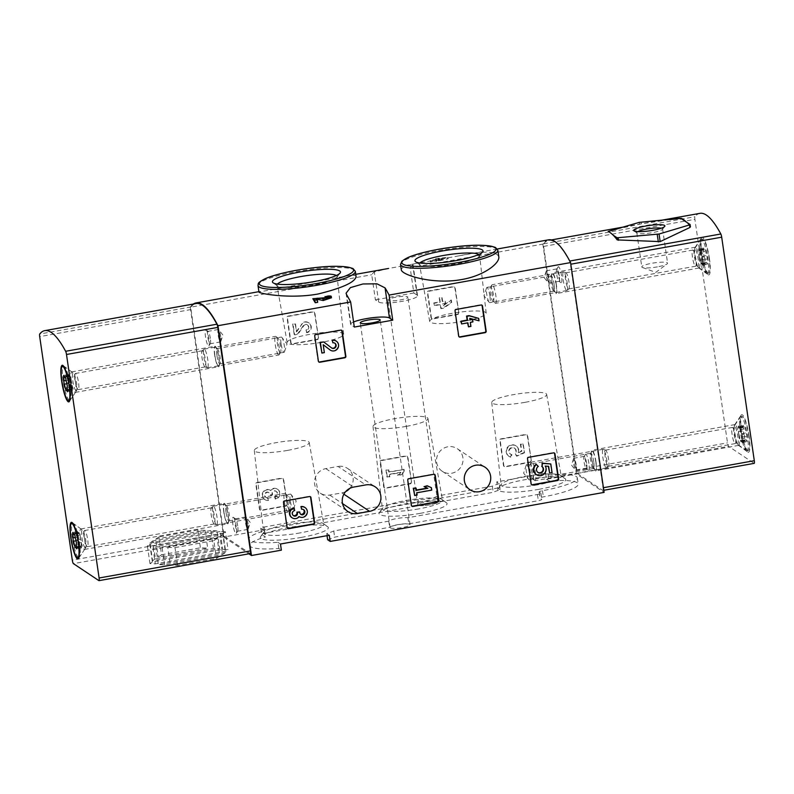 <?xml version="1.0" encoding="UTF-8"?>
<svg xmlns="http://www.w3.org/2000/svg" width="794" height="794" viewBox="0 0 794 794"><rect width="100%" height="100%" fill="white"/><g stroke="black" fill="none" stroke-linecap="round" stroke-linejoin="round"><path stroke-width="0.6" stroke-dasharray="3.97 2.98" d="M324.319 297.78L324.567 299.467L317.044 297.949M324.567 299.467L328.954 298.018L325.371 297.135M331.455 297.79L327.922 296.003M317.699 302.316A189.131 34.688 -100.1 0 0 315.675 298.931L316.488 299.09M356.089 276.61C355.781 275.081 352.754 274.843 347.028 275.895L258.953 291.993M548.565 239.818A189.131 34.688 -100.1 0 0 542.848 244.115L576.375 473.919L604.095 492.389M410.17 267.876A189.131 34.688 79.9 0 1 412.721 265.047L404.791 265.543L388.534 268.451L374.282 271.925A189.131 34.688 -100.1 0 0 371.731 274.754L375.393 299.854L378.678 302.048A19.86 3.384 -8.3 0 0 400.216 301.67A19.86 3.384 -8.3 0 0 417.545 295.735A19.86 3.384 -8.3 0 0 417.108 295.16L413.833 292.976L410.17 267.876L542.848 244.115M193.299 304.042A189.131 34.688 -100.1 0 0 190.242 307.238L371.731 274.754M498.781 256.73C496.22 251.013 483.02 250.706 459.17 255.817L422.616 262.367C408.503 264.471 401.397 266.923 401.298 269.732M439.489 260.095L442.099 259.628A189.131 34.688 -100.1 0 0 441.672 259.956L439.062 260.432A189.131 34.688 -100.1 0 0 438.794 260.66L448.183 258.546A189.131 34.688 -100.1 0 0 447.756 258.874L435.946 261.484A189.131 34.688 79.9 0 1 436.631 260.859L430.378 261.98A189.131 34.688 79.9 0 1 430.795 261.653L437.057 260.531A189.131 34.688 79.9 0 1 437.603 260.164L440.045 259.727A189.131 34.688 -100.1 0 0 439.489 260.095L439.37 259.291L441.98 258.824L442.099 259.628M458.466 312.737A1.26 1.221 123.7 0 1 457.423 314.186L432.412 318.662A1.26 1.221 123.7 0 1 431.013 317.65L427.331 292.45A1.26 1.221 123.7 0 1 428.373 291.001L453.384 286.525A1.26 1.221 123.7 0 1 454.783 287.537L458.863 313.005A1.26 1.221 -56.3 0 1 457.82 314.454L432.809 318.93A1.26 1.221 -56.3 0 1 431.41 317.918L427.728 292.718A1.26 1.221 -56.3 0 1 428.77 291.269L453.781 286.783A1.26 1.221 -56.3 0 1 455.18 287.795L458.863 313.005M318.156 337.857A1.26 1.221 123.7 0 1 317.114 339.306L292.103 343.782A1.26 1.221 123.7 0 1 290.703 342.77L287.021 317.57A1.26 1.221 123.7 0 1 288.063 316.121L313.074 311.645A1.26 1.221 123.7 0 1 314.474 312.657L318.543 338.125A1.26 1.221 -56.3 0 1 317.511 339.564L292.49 344.05A1.26 1.221 -56.3 0 1 291.09 343.038L287.418 317.828A1.26 1.221 -56.3 0 1 288.46 316.379L313.471 311.903A1.26 1.221 -56.3 0 1 314.871 312.915L318.543 338.125M411.173 482.047A1.26 1.221 123.7 0 1 410.141 483.496L385.12 487.973A1.26 1.221 123.7 0 1 383.72 486.96L380.048 461.761A1.26 1.221 123.7 0 1 381.09 460.312L406.101 455.835A1.26 1.221 123.7 0 1 407.501 456.848L411.57 482.315A1.26 1.221 -56.3 0 1 410.528 483.764L385.517 488.241A1.26 1.221 -56.3 0 1 384.117 487.228L380.445 462.029A1.26 1.221 -56.3 0 1 381.477 460.58L406.498 456.103A1.26 1.221 -56.3 0 1 407.898 457.106L411.57 482.315M286.912 504.299A1.26 1.221 123.7 0 1 285.87 505.748L260.859 510.224A1.26 1.221 123.7 0 1 259.459 509.212L255.777 484.012A1.26 1.221 123.7 0 1 256.819 482.563L281.83 478.077A1.26 1.221 123.7 0 1 283.23 479.09L287.299 504.557A1.26 1.221 -56.3 0 1 286.267 506.006L261.246 510.482A1.26 1.221 -56.3 0 1 259.846 509.47L256.174 484.271A1.26 1.221 -56.3 0 1 257.216 482.821L282.227 478.345A1.26 1.221 -56.3 0 1 283.627 479.358L287.299 504.557M530.928 460.609A1.26 1.221 123.7 0 1 529.886 462.058L504.875 466.535A1.26 1.221 123.7 0 1 503.475 465.522L499.803 440.323A1.26 1.221 123.7 0 1 500.845 438.874L525.856 434.397A1.26 1.221 123.7 0 1 527.256 435.41L531.325 460.877A1.26 1.221 -56.3 0 1 530.283 462.326L505.272 466.803A1.26 1.221 -56.3 0 1 503.872 465.79L500.19 440.591A1.26 1.221 -56.3 0 1 501.232 439.142L526.243 434.665A1.26 1.221 -56.3 0 1 527.643 435.668L531.325 460.877M345.648 491.605A13.558 13.121 123.7 0 1 341.896 492.876L329.689 495.059A13.558 13.121 123.7 0 1 314.851 479.199A13.558 13.121 123.7 0 1 325.838 468.629L338.036 466.445L365.756 484.916M349.797 488.36A13.558 13.121 123.7 0 0 338.036 466.445M462.892 457.652A13.558 13.121 123.7 0 0 438.854 452.729A13.558 13.121 123.7 0 0 456.788 471.179A13.558 13.121 123.7 0 0 462.892 457.652M190.242 307.238L223.769 537.042L497.679 488.012L496.786 481.869L499.337 483.566L500.23 489.709A46.022 7.841 -8.3 0 0 493.213 492.31L438.199 502.155A10.719 1.826 -8.3 0 1 429.991 504.795A10.719 1.826 -8.3 0 1 419.034 505.589L265.117 533.141A4.417 0.754 -8.3 0 0 261.673 534.392A4.417 0.754 -8.3 0 0 261.772 534.521L265.434 536.962A46.022 7.841 -8.3 0 0 249.663 545.389A46.022 7.841 -8.3 0 0 278.823 548.465L281.374 550.163M413.833 292.976L375.393 299.854M329.282 535.275L326.731 533.578A46.022 7.841 -8.3 0 0 333.758 530.978L388.772 521.132A10.719 1.826 -8.3 0 1 396.97 518.502A10.719 1.826 -8.3 0 1 407.937 517.698L537.449 494.513A4.417 0.754 -8.3 0 0 540.893 493.273A4.417 0.754 -8.3 0 0 540.793 493.143L539.215 492.091A4.417 0.754 -8.3 0 1 539.116 491.962A4.417 0.754 -8.3 0 1 542.461 490.732A46.022 7.841 -8.3 0 0 577.298 477.899A46.022 7.841 -8.3 0 0 548.138 474.832L545.587 473.125L546.48 479.278L576.375 473.919M545.587 473.125L496.786 481.869M223.769 537.042L248.929 553.815M497.679 488.012L500.23 489.709M418.001 505.053A10.084 1.717 -8.3 0 0 428.939 504.865A10.084 1.717 -8.3 0 0 437.742 501.848A10.084 1.717 -8.3 0 0 425.653 501.907A10.084 1.717 -8.3 0 0 417.773 504.756A10.084 1.717 -8.3 0 0 418.001 505.053M327.624 539.721A46.022 7.841 -8.3 0 0 334.651 537.131L389.665 527.276A10.719 1.826 -8.3 0 1 397.873 524.645A10.719 1.826 -8.3 0 1 408.831 523.851L538.342 500.667A4.417 0.754 -8.3 0 0 541.786 499.416A4.417 0.754 -8.3 0 0 541.697 499.287L540.109 498.235A4.417 0.754 -8.3 0 1 540.019 498.106A4.417 0.754 -8.3 0 1 543.354 496.875A46.022 7.841 -8.3 0 0 578.201 484.042A46.022 7.841 -8.3 0 0 549.041 480.975L546.48 479.278M390.34 527.881A10.084 1.717 -8.3 0 0 401.288 527.692A10.084 1.717 -8.3 0 0 410.081 524.675A10.084 1.717 -8.3 0 0 398.002 524.735A10.084 1.717 -8.3 0 0 390.122 527.593A10.084 1.717 -8.3 0 0 390.34 527.881M214.846 355.176A9.459 1.737 79.9 0 1 215.502 347.286A9.459 1.737 79.9 0 1 218.529 356.188A9.459 1.737 79.9 0 1 218.777 365.577A9.459 1.737 79.9 0 1 214.846 355.176M223.997 512.229A9.459 1.737 79.9 0 1 224.652 504.339A9.459 1.737 79.9 0 1 227.68 513.232A9.459 1.737 79.9 0 1 227.928 522.631A9.459 1.737 79.9 0 1 223.997 512.229M236.284 526.521A8.198 1.499 -100.1 0 0 233.436 517.4A8.198 1.499 -100.1 0 0 233.099 525.648A8.198 1.499 -100.1 0 0 236.275 533.26A8.198 1.499 -100.1 0 0 236.284 526.521M208.931 339.028A8.198 1.499 -100.1 0 0 206.083 329.917A8.198 1.499 -100.1 0 0 205.745 338.155A8.198 1.499 -100.1 0 0 208.921 345.767A8.198 1.499 -100.1 0 0 208.931 339.028M556.157 284.53A9.459 1.737 -100.1 0 0 552.237 274.128A9.459 1.737 -100.1 0 0 552.485 283.518A9.459 1.737 -100.1 0 0 555.512 292.42A9.459 1.737 -100.1 0 0 556.157 284.53M595.788 461.88A9.459 1.737 -100.1 0 0 591.867 451.488A9.459 1.737 -100.1 0 0 592.116 460.877A9.459 1.737 -100.1 0 0 595.143 469.77A9.459 1.737 -100.1 0 0 595.788 461.88M561.547 275.905A8.198 1.499 -100.1 0 0 558.142 266.893A8.198 1.499 -100.1 0 0 558.361 275.032A8.198 1.499 -100.1 0 0 560.981 282.743A8.198 1.499 -100.1 0 0 561.547 275.905M588.89 463.398A8.198 1.499 -100.1 0 0 585.496 454.376A8.198 1.499 -100.1 0 0 585.704 462.525A8.198 1.499 -100.1 0 0 588.334 470.237A8.198 1.499 -100.1 0 0 588.89 463.398M336.348 275.508A30.38 5.181 171.7 0 1 337.083 276.451A30.38 5.181 171.7 0 1 336.755 277.384A30.38 5.181 171.7 0 1 313.342 285.036A30.38 5.181 171.7 0 1 277.533 286.019A30.38 5.181 171.7 0 1 276.947 285.225A30.38 5.181 171.7 0 1 277.384 284.103M321.362 342.343A28.544 4.863 171.7 0 1 287.17 342.532A28.544 4.863 171.7 0 1 314.712 333.569A28.544 4.863 171.7 0 1 343.653 334.284A28.544 4.863 171.7 0 1 321.362 342.343M478.861 254.437A30.38 5.181 171.7 0 1 479.596 255.38A30.38 5.181 171.7 0 1 479.268 256.313A30.38 5.181 171.7 0 1 455.855 263.965A30.38 5.181 171.7 0 1 420.046 264.948A30.38 5.181 171.7 0 1 419.47 264.154A30.38 5.181 171.7 0 1 419.897 263.032M463.875 321.272A28.544 4.863 171.7 0 1 429.693 321.461A28.544 4.863 171.7 0 1 457.225 312.499A28.544 4.863 171.7 0 1 486.176 313.213A28.544 4.863 171.7 0 1 463.875 321.272M395.799 297.204A10.084 1.717 -8.3 0 0 387.919 300.063A10.084 1.717 -8.3 0 0 398.141 300.311A10.084 1.717 -8.3 0 0 407.878 297.145A10.084 1.717 -8.3 0 0 395.799 297.204M353.568 321.987A19.86 3.384 -8.3 0 0 350.591 324.299A19.86 3.384 -8.3 0 0 351.027 324.875L354.313 327.059M548.138 474.832L549.041 480.975M326.731 533.578L327.039 535.682M499.337 483.566A46.022 7.841 -8.3 0 0 492.31 486.166L437.296 496.012A10.719 1.826 -8.3 0 1 429.097 498.642A10.719 1.826 -8.3 0 1 418.13 499.446L264.223 526.998A4.417 0.754 -8.3 0 0 260.769 528.248A4.417 0.754 -8.3 0 0 260.869 528.367L264.541 530.819A46.022 7.841 -8.3 0 0 248.77 539.245A46.022 7.841 -8.3 0 0 277.93 542.312L278.823 548.465M277.93 542.312L280.481 544.019M538.928 489.312A34.39 5.866 171.7 0 1 498.096 488.429A34.39 5.866 171.7 0 1 530.918 478.742A34.39 5.866 171.7 0 1 565.13 478.653A34.39 5.866 171.7 0 1 538.928 489.312M301.472 537.379A34.39 5.866 171.7 0 1 260.65 536.486A34.39 5.866 171.7 0 1 293.462 526.799A34.39 5.866 171.7 0 1 327.674 526.71A34.39 5.866 171.7 0 1 301.472 537.379M420.195 513.351A34.39 5.866 171.7 0 1 379.373 512.458A34.39 5.866 171.7 0 1 412.185 502.771A34.39 5.866 171.7 0 1 446.407 502.681A34.39 5.866 171.7 0 1 420.195 513.351M407.937 517.698L408.831 523.851M388.772 521.132L389.665 527.276M333.758 530.978L334.651 537.131M264.541 530.819L265.434 536.962M418.13 499.446L419.034 505.589M437.296 496.012L438.199 502.155M492.31 486.166L493.213 492.31M406.26 426.368A27.75 4.734 171.7 0 1 373.011 426.497A27.75 4.734 171.7 0 1 399.799 417.833A27.75 4.734 171.7 0 1 427.936 418.478A27.75 4.734 171.7 0 1 406.26 426.368M418.795 508.885A30.38 5.181 171.7 0 1 382.39 509.023A30.38 5.181 171.7 0 1 382.718 508.1A30.38 5.181 171.7 0 1 411.719 499.545A30.38 5.181 171.7 0 1 441.95 499.466A30.38 5.181 171.7 0 1 442.526 500.25A30.38 5.181 171.7 0 1 418.795 508.885M287.537 450.397A27.75 4.734 171.7 0 1 254.288 450.526A27.75 4.734 171.7 0 1 281.066 441.861A27.75 4.734 171.7 0 1 309.213 442.506A27.75 4.734 171.7 0 1 287.537 450.397M300.072 532.913A30.38 5.181 171.7 0 1 263.668 533.052A30.38 5.181 171.7 0 1 263.995 532.129A30.38 5.181 171.7 0 1 292.986 523.574A30.38 5.181 171.7 0 1 323.227 523.494A30.38 5.181 171.7 0 1 323.803 524.288A30.38 5.181 171.7 0 1 300.072 532.913M524.993 402.34A27.75 4.734 171.7 0 1 491.734 402.459A27.75 4.734 171.7 0 1 518.522 393.804A27.75 4.734 171.7 0 1 546.669 394.449A27.75 4.734 171.7 0 1 524.993 402.34M537.518 484.856A30.38 5.181 171.7 0 1 501.123 484.995A30.38 5.181 171.7 0 1 501.451 484.072A30.38 5.181 171.7 0 1 530.442 475.517A30.38 5.181 171.7 0 1 560.673 475.427A30.38 5.181 171.7 0 1 561.249 476.221A30.38 5.181 171.7 0 1 537.518 484.856M220.742 336.587A6.302 1.161 -100.1 0 0 218.747 329.768A6.302 1.161 -100.1 0 0 218.32 329.5A6.302 1.161 -100.1 0 0 218.29 335.912A6.302 1.161 -100.1 0 0 220.534 341.916A6.302 1.161 -100.1 0 0 220.841 341.519A6.302 1.161 -100.1 0 0 220.742 336.587M210.37 338.442A6.302 1.161 -100.1 0 0 208.177 331.426A6.302 1.161 -100.1 0 0 207.949 331.356A6.302 1.161 -100.1 0 0 207.919 337.768A6.302 1.161 -100.1 0 0 210.162 343.772A6.302 1.161 -100.1 0 0 210.36 343.623A6.302 1.161 -100.1 0 0 210.37 338.442M248.095 524.07A6.302 1.161 -100.1 0 0 246.09 517.261A6.302 1.161 -100.1 0 0 245.664 516.993A6.302 1.161 -100.1 0 0 245.644 523.395A6.302 1.161 -100.1 0 0 247.887 529.399A6.302 1.161 -100.1 0 0 248.194 529.003A6.302 1.161 -100.1 0 0 248.095 524.07M237.724 525.926A6.302 1.161 -100.1 0 0 235.53 518.919A6.302 1.161 -100.1 0 0 235.292 518.849A6.302 1.161 -100.1 0 0 235.272 525.261A6.302 1.161 -100.1 0 0 237.515 531.255A6.302 1.161 -100.1 0 0 237.714 531.107A6.302 1.161 -100.1 0 0 237.724 525.926M586.667 463.458A6.302 1.161 -100.1 0 0 584.245 456.381A6.302 1.161 -100.1 0 0 584.056 456.53A6.302 1.161 -100.1 0 0 584.215 462.793A6.302 1.161 -100.1 0 0 586.24 468.718A6.302 1.161 -100.1 0 0 586.468 468.788A6.302 1.161 -100.1 0 0 586.667 463.458M576.295 465.314A6.302 1.161 -100.1 0 0 573.873 458.237A6.302 1.161 -100.1 0 0 573.566 458.634A6.302 1.161 -100.1 0 0 573.675 463.567A6.302 1.161 -100.1 0 0 575.67 470.376A6.302 1.161 -100.1 0 0 576.097 470.644A6.302 1.161 -100.1 0 0 576.295 465.314M559.323 275.975A6.302 1.161 -100.1 0 0 556.892 268.888A6.302 1.161 -100.1 0 0 556.703 269.037A6.302 1.161 -100.1 0 0 556.872 275.3A6.302 1.161 -100.1 0 0 558.887 281.235A6.302 1.161 -100.1 0 0 559.115 281.304A6.302 1.161 -100.1 0 0 559.323 275.975M548.952 277.831A6.302 1.161 -100.1 0 0 546.52 270.744A6.302 1.161 -100.1 0 0 546.212 271.151A6.302 1.161 -100.1 0 0 546.322 276.074A6.302 1.161 -100.1 0 0 548.317 282.892A6.302 1.161 -100.1 0 0 548.743 283.16A6.302 1.161 -100.1 0 0 548.952 277.831M593.783 461.939A7.751 1.419 -100.1 0 0 590.805 453.235A7.751 1.419 -100.1 0 0 590.567 453.414A7.751 1.419 -100.1 0 0 590.766 461.116A7.751 1.419 -100.1 0 0 593.247 468.41A7.751 1.419 -100.1 0 0 593.535 468.5A7.751 1.419 -100.1 0 0 593.783 461.939M529.548 473.442A7.751 1.419 -100.1 0 0 526.571 464.738A7.751 1.419 -100.1 0 0 526.194 465.224A7.751 1.419 -100.1 0 0 526.323 471.289A7.751 1.419 -100.1 0 0 528.774 479.665A7.751 1.419 -100.1 0 0 529.3 479.993A7.751 1.419 -100.1 0 0 529.548 473.442M226.002 512.17A7.751 1.419 79.9 0 1 226.26 505.619A7.751 1.419 79.9 0 1 226.538 505.699A7.751 1.419 79.9 0 1 229.019 512.993A7.751 1.419 79.9 0 1 229.228 520.695A7.751 1.419 79.9 0 1 228.99 520.874A7.751 1.419 79.9 0 1 226.002 512.17M290.247 500.667A7.751 1.419 79.9 0 1 290.495 494.116A7.751 1.419 79.9 0 1 291.021 494.444A7.751 1.419 79.9 0 1 293.472 502.82A7.751 1.419 79.9 0 1 293.601 508.885A7.751 1.419 79.9 0 1 293.224 509.381A7.751 1.419 79.9 0 1 290.247 500.667M554.152 284.589A7.751 1.419 -100.1 0 0 551.175 275.885A7.751 1.419 -100.1 0 0 550.937 276.064A7.751 1.419 -100.1 0 0 551.135 283.766A7.751 1.419 -100.1 0 0 553.616 291.051A7.751 1.419 -100.1 0 0 553.904 291.14A7.751 1.419 -100.1 0 0 554.152 284.589M489.918 296.083A7.751 1.419 -100.1 0 0 486.94 287.378A7.751 1.419 -100.1 0 0 486.563 287.875A7.751 1.419 -100.1 0 0 486.692 293.939A7.751 1.419 -100.1 0 0 489.144 302.316A7.751 1.419 -100.1 0 0 489.67 302.643A7.751 1.419 -100.1 0 0 489.918 296.083M216.851 355.117A7.751 1.419 79.9 0 1 217.099 348.566A7.751 1.419 79.9 0 1 217.387 348.655A7.751 1.419 79.9 0 1 219.869 355.95A7.751 1.419 79.9 0 1 220.067 363.642A7.751 1.419 79.9 0 1 219.829 363.831A7.751 1.419 79.9 0 1 216.851 355.117M281.086 343.623A7.751 1.419 79.9 0 1 281.334 337.073A7.751 1.419 79.9 0 1 281.86 337.4A7.751 1.419 79.9 0 1 284.321 345.777A7.751 1.419 79.9 0 1 284.451 351.841A7.751 1.419 79.9 0 1 284.073 352.328A7.751 1.419 79.9 0 1 281.086 343.623M441.98 258.824L438.516 258.715L447.538 257.385L437.99 258.368L438.377 261.047M437.99 258.368L435.559 258.804L435.946 261.484M435.559 258.804L436.631 260.859M436.412 259.37L430.159 260.492L430.378 261.98M430.159 260.492L430.795 261.653M430.676 260.839L436.938 259.727L437.057 260.531M441.454 258.467L441.672 259.956M438.854 258.933L439.062 260.432M440.045 259.727L439.37 259.291M436.938 259.727L437.603 260.164M448.064 257.732L448.183 258.546M447.538 257.385L447.756 258.874M438.516 258.715L438.794 260.66M518.641 452.669L521.4 451.012L520.398 444.174L523.226 444.005L524.506 452.759L516.765 456.193L515.495 453.344A3.593 3.484 -56.3 0 0 514.691 448.292A3.593 3.484 -56.3 0 0 509.798 449.354A3.593 3.484 -56.3 0 0 511.951 454.783L510.75 457.245A6.292 6.084 -56.3 0 1 507.624 447.905A6.292 6.084 -56.3 0 1 518.641 452.669L521.787 451.28L520.795 444.432L523.226 444.005M522.839 443.737L524.506 452.759M518.254 452.411A6.292 6.084 123.7 0 0 507.237 447.637A6.292 6.084 123.7 0 0 510.353 456.987L510.75 457.245M524.109 452.501L516.378 455.935L515.098 453.086A3.593 3.484 123.7 0 0 514.294 448.024A3.593 3.484 123.7 0 0 509.401 449.086A3.593 3.484 123.7 0 0 511.564 454.515L511.951 454.783M511.564 454.515L510.353 456.987M275.528 499.128L275.131 498.87A5.389 5.221 123.7 0 0 277.354 489.124A5.389 5.221 123.7 0 0 270.317 490.315A5.389 5.221 123.7 0 0 263.042 492.002A5.389 5.221 123.7 0 0 268.173 500.111L268.571 500.379A5.389 5.221 -56.3 0 1 263.429 492.27A5.389 5.221 -56.3 0 1 270.714 490.583A5.389 5.221 -56.3 0 1 279.895 494.93A5.389 5.221 -56.3 0 1 275.528 499.128L275.171 496.677A2.878 2.779 -56.3 0 0 275.796 491.198A2.511 2.432 -56.3 0 0 272.451 493.977L272.57 494.801L270.139 495.238L270.02 494.414A2.511 2.432 -56.3 0 0 266.059 492.945A2.878 2.779 -56.3 0 0 268.213 497.917L268.571 500.379M275.131 498.87L274.774 496.419A2.878 2.779 123.7 0 0 275.399 490.93A2.511 2.432 123.7 0 0 272.064 493.709L272.183 494.543L269.742 494.98L269.623 494.146A2.511 2.432 123.7 0 0 265.662 492.677A2.878 2.779 123.7 0 0 267.816 497.659L268.213 497.917M267.816 497.659L268.173 500.111M403.67 469.204L404.027 471.656L400.881 474.554L397.407 475.179L400.553 472.281L389.07 474.336L389.407 476.608L386.976 477.045L385.953 470.038L388.385 469.601L388.713 471.884L404.067 469.472L404.424 471.924L401.278 474.822L397.794 475.447L400.94 472.539L389.467 474.594L389.804 476.876L387.363 477.313L386.341 470.306L388.782 469.869L389.11 472.142L404.067 469.472M306.772 332.686L306.018 329.976A2.878 2.779 123.7 0 0 307.199 324.776A2.878 2.779 123.7 0 0 303.308 325.6L297.561 334.006L294.207 334.611L292.668 324.091L295.1 323.664L296.658 331.862L301.7 324.488A5.389 5.221 -56.3 0 1 311.139 328.488A5.389 5.221 -56.3 0 1 306.772 332.686L306.415 330.235A2.878 2.779 -56.3 0 0 307.596 325.044A2.878 2.779 -56.3 0 0 303.705 325.868L297.958 334.264L294.594 334.87L293.065 324.359L295.497 323.922L296.658 331.862M296.261 331.594L301.7 324.488M306.375 332.428A5.389 5.221 123.7 0 0 308.598 322.692A5.389 5.221 123.7 0 0 301.303 324.22M450.952 299.894L451.32 302.345L443.211 307.933L440.779 308.37L440.184 304.34L433.931 305.462L433.574 303.01L439.826 301.889L439.241 297.859L441.672 297.422L442.268 301.452L444.868 300.986L445.226 303.437L442.625 303.904L442.853 305.482L451.349 300.162L451.707 302.613L443.608 308.191L441.166 308.628L440.581 304.598L434.318 305.72L433.961 303.268L440.223 302.147L439.638 298.117L442.069 297.681L442.655 301.71L445.265 301.244L445.623 303.695L443.012 304.162L443.251 305.74L451.349 300.162M531.533 484.677A1.26 1.221 -56.3 0 1 530.799 483.735L527.127 458.525A1.26 1.221 -56.3 0 1 528.169 457.086L553.18 452.6A1.26 1.221 -56.3 0 1 554.242 452.937M537.836 472.341A3.593 3.484 -56.3 0 1 537.925 466.157L538.322 466.425M536.079 464.242L537.925 466.157M548.297 466.286L544.873 465.82A6.292 6.084 -56.3 0 1 536.139 474.455M550.411 463.696L551.691 472.46L549.259 472.887M287.507 528.357A1.26 1.221 -56.3 0 1 286.783 527.414L283.101 502.215A1.26 1.221 -56.3 0 1 284.143 500.766L309.154 496.29A1.26 1.221 -56.3 0 1 310.216 496.617M301.273 509.014A2.878 2.779 -56.3 0 1 303.477 509.569M300.718 514.304A2.511 2.432 -56.3 0 1 299.467 512.527L299.864 512.785M299.348 511.693L299.467 512.527M293.343 515.574A2.878 2.779 -56.3 0 1 294.326 510.264L294.713 510.522M293.969 507.803L294.326 510.264M304.678 507.336A5.389 5.221 -56.3 0 1 306.057 514.671A5.389 5.221 -56.3 0 1 298.782 516.358A5.389 5.221 -56.3 0 1 291.745 517.549M411.778 506.115A1.26 1.221 -56.3 0 1 411.044 505.173L407.372 479.963A1.26 1.221 -56.3 0 1 408.414 478.524L433.425 474.038A1.26 1.221 -56.3 0 1 434.487 474.375M427.361 488.062L423.708 486.375M415.709 487.814L416.384 490.027M430.993 487.407L431.35 489.868L416.393 492.538L416.731 494.821L414.299 495.258M318.751 361.925A1.26 1.221 -56.3 0 1 318.027 360.982L314.345 335.773A1.26 1.221 -56.3 0 1 315.387 334.324L340.398 329.847A1.26 1.221 -56.3 0 1 341.46 330.185M332.517 342.571A2.878 2.779 -56.3 0 1 334.721 343.127M323.357 341.698L331.197 347.673M323.208 344.745L323.962 352.377L321.53 352.814M335.922 340.894A5.389 5.221 -56.3 0 1 337.271 348.268A5.389 5.221 -56.3 0 1 329.947 349.866M459.071 336.805A1.26 1.221 -56.3 0 1 458.337 335.862L454.654 310.653A1.26 1.221 -56.3 0 1 455.696 309.213L480.707 304.727A1.26 1.221 -56.3 0 1 481.769 305.065M467.557 322.87L461.254 323.664M472.192 319.188L472.549 321.639L469.949 322.106L470.534 326.136L468.103 326.572M478.276 318.096L478.633 320.558L469.353 318.076L469.929 319.595M617.097 229L641.344 223.848L669.521 219.61M686.344 222.042A189.131 34.688 79.9 0 1 690.413 226.806M699.951 213.348A189.131 34.688 -100.1 0 0 694.909 216.722A3.156 0.576 -100.1 0 0 694.899 219.333L727.503 442.844A3.156 0.576 -100.1 0 0 728.604 446.357L754.092 463.339L602.795 490.414A3.156 0.576 -100.1 0 0 602.904 490.444A3.156 0.576 -100.1 0 0 603.003 487.784L570.4 264.273A3.156 0.576 -100.1 0 0 569.536 261.077A189.131 34.688 -100.1 0 0 548.654 240.433A189.131 34.688 -100.1 0 0 543.622 243.808A3.156 0.576 -100.1 0 0 543.602 246.418L576.206 469.929A3.156 0.576 -100.1 0 0 577.317 473.442L602.795 490.414M556.386 284.679A10.56 1.935 -100.1 0 0 552.326 272.818A10.56 1.935 -100.1 0 0 552.287 283.557A10.56 1.935 -100.1 0 0 556.048 293.611A10.56 1.935 -100.1 0 0 556.386 284.679M596.016 462.039A10.56 1.935 -100.1 0 0 591.957 450.178A10.56 1.935 -100.1 0 0 591.917 460.917A10.56 1.935 -100.1 0 0 595.679 470.971A10.56 1.935 -100.1 0 0 596.016 462.039M709.459 258.784A19.076 3.494 -100.1 0 0 701.539 237.803A19.076 3.494 -100.1 0 0 702.035 256.75A19.076 3.494 -100.1 0 0 708.139 274.694A19.076 3.494 -100.1 0 0 709.459 258.784M749.089 436.134A19.076 3.494 -100.1 0 0 741.169 415.163A19.076 3.494 -100.1 0 0 741.665 434.1A19.076 3.494 -100.1 0 0 747.769 452.044A19.076 3.494 -100.1 0 0 749.089 436.134M739.075 436.432A10.56 1.935 -100.1 0 0 735.016 424.572A10.56 1.935 -100.1 0 0 734.688 424.81A10.56 1.935 -100.1 0 0 734.966 435.301A10.56 1.935 -100.1 0 0 738.351 445.236A10.56 1.935 -100.1 0 0 738.738 445.355A10.56 1.935 -100.1 0 0 739.075 436.432M699.445 259.072A10.56 1.935 -100.1 0 0 695.385 247.212A10.56 1.935 -100.1 0 0 695.068 247.46A10.56 1.935 -100.1 0 0 695.336 257.951A10.56 1.935 -100.1 0 0 698.72 267.886A10.56 1.935 -100.1 0 0 699.107 268.005A10.56 1.935 -100.1 0 0 699.445 259.072M608.492 231.59L613.137 235.143M661.303 228.215A13.032 2.223 171.7 0 1 662.593 228.95A13.032 2.223 171.7 0 1 662.454 229.367A13.032 2.223 171.7 0 1 652.41 232.642A13.032 2.223 171.7 0 1 637.046 233.069A13.032 2.223 171.7 0 1 636.798 232.711A13.032 2.223 171.7 0 1 637.83 231.64M657.402 266.863A13.032 2.223 171.7 0 1 642.485 267.509A13.032 2.223 171.7 0 1 641.79 266.933A13.032 2.223 171.7 0 1 651.973 263.251A13.032 2.223 171.7 0 1 667.585 263.171A13.032 2.223 171.7 0 1 667.089 263.916A13.032 2.223 171.7 0 1 657.402 266.863M747.581 450.397A17.339 3.176 -100.1 0 0 748.166 450.555A17.339 3.176 -100.1 0 0 748.246 432.928A17.339 3.176 -100.1 0 0 742.053 416.423A17.339 3.176 -100.1 0 0 741.725 432.561A17.339 3.176 -100.1 0 0 747.581 450.397M743.799 434.129A3.087 0.566 79.9 0 1 744.822 438.228L745.685 440.323A3.087 0.566 -100.1 0 1 745.913 439.658A3.087 0.566 -100.1 0 1 746.618 440.948L747.025 441.682L746.995 439.678A3.087 0.566 79.9 0 1 746.916 436.204L746.42 432.849A3.087 0.566 79.9 0 1 745.407 428.74L744.534 426.656A3.087 0.566 79.9 0 1 744.315 427.321A3.087 0.566 79.9 0 1 743.601 426.031L743.194 425.296L743.224 427.291A3.087 0.566 79.9 0 1 743.313 430.775L743.799 434.129L738.916 435.003A3.087 0.566 79.9 0 1 739.939 439.102L744.822 438.228M746.36 450.615A17.339 3.176 -100.1 0 0 746.946 450.774A17.339 3.176 -100.1 0 0 747.025 433.147A17.339 3.176 -100.1 0 0 740.842 416.642A17.339 3.176 -100.1 0 0 740.306 417.048A17.339 3.176 -100.1 0 0 740.762 434.268A17.339 3.176 -100.1 0 0 746.31 450.575A17.339 3.176 -100.1 0 0 746.36 450.615M608.075 466.217A8.198 1.499 -100.1 0 0 608.363 466.296A8.198 1.499 -100.1 0 0 608.512 466.217A8.198 1.499 -100.1 0 0 608.393 457.959A8.198 1.499 -100.1 0 0 605.633 450.178A8.198 1.499 -100.1 0 0 605.465 450.158A8.198 1.499 -100.1 0 0 605.316 457.791A8.198 1.499 -100.1 0 0 608.075 466.217M606.15 467.825A9.459 1.737 -100.1 0 0 606.467 467.914A9.459 1.737 -100.1 0 0 606.646 467.825A9.459 1.737 -100.1 0 0 606.507 458.297A9.459 1.737 -100.1 0 0 603.331 449.315A9.459 1.737 -100.1 0 0 603.132 449.295A9.459 1.737 -100.1 0 0 602.954 458.098A9.459 1.737 -100.1 0 0 606.15 467.825M534.809 480.598A9.459 1.737 -100.1 0 0 535.126 480.688A9.459 1.737 -100.1 0 0 535.176 471.07A9.459 1.737 -100.1 0 0 531.801 462.068A9.459 1.737 -100.1 0 0 531.504 462.287A9.459 1.737 -100.1 0 0 531.752 471.686A9.459 1.737 -100.1 0 0 534.779 480.578A9.459 1.737 -100.1 0 0 534.809 480.598M532.665 479.05A7.523 1.38 -100.1 0 0 532.943 471.418A7.523 1.38 -100.1 0 0 530.035 464.48A7.523 1.38 -100.1 0 0 530.233 471.954A7.523 1.38 -100.1 0 0 532.645 479.03A7.523 1.38 -100.1 0 0 532.665 479.05M738.916 435.003L738.43 431.648A3.087 0.566 79.9 0 0 738.351 428.164L738.311 426.17L738.718 426.904A3.087 0.566 79.9 0 0 739.432 428.194A3.087 0.566 79.9 0 0 739.661 427.529L740.524 429.614A3.087 0.566 79.9 0 0 741.546 433.723L742.033 437.077A3.087 0.566 79.9 0 0 742.122 440.551L742.152 442.556L741.745 441.821A3.087 0.566 79.9 0 0 741.03 440.531A3.087 0.566 79.9 0 0 740.802 441.196L739.939 439.102M707.95 273.037A17.339 3.176 -100.1 0 0 708.536 273.196A17.339 3.176 -100.1 0 0 708.615 255.569A17.339 3.176 -100.1 0 0 702.432 239.063A17.339 3.176 -100.1 0 0 702.095 255.202A17.339 3.176 -100.1 0 0 707.95 273.037M704.169 256.77A3.087 0.566 79.9 0 1 705.191 260.879L706.055 262.963A3.087 0.566 -100.1 0 1 706.283 262.298A3.087 0.566 -100.1 0 1 706.997 263.588L707.394 264.323L707.365 262.328A3.087 0.566 79.9 0 1 707.285 258.844L706.799 255.489A3.087 0.566 79.9 0 1 705.777 251.39L704.913 249.296A3.087 0.566 79.9 0 1 704.685 249.961A3.087 0.566 79.9 0 1 703.97 248.681L703.563 247.946L703.593 249.941A3.087 0.566 79.9 0 1 703.683 253.425L704.169 256.77L699.286 257.643A3.087 0.566 79.9 0 1 700.308 261.752L705.191 260.879M706.729 273.255A17.339 3.176 -100.1 0 0 707.315 273.414A17.339 3.176 -100.1 0 0 707.394 255.787A17.339 3.176 -100.1 0 0 701.211 239.282A17.339 3.176 -100.1 0 0 700.675 239.689A17.339 3.176 -100.1 0 0 701.132 256.909A17.339 3.176 -100.1 0 0 706.68 273.225A17.339 3.176 -100.1 0 0 706.729 273.255M568.454 288.867A8.198 1.499 -100.1 0 0 568.732 288.937A8.198 1.499 -100.1 0 0 568.881 288.867A8.198 1.499 -100.1 0 0 568.762 280.61A8.198 1.499 -100.1 0 0 566.003 272.818A8.198 1.499 -100.1 0 0 565.844 272.808A8.198 1.499 -100.1 0 0 565.685 280.431A8.198 1.499 -100.1 0 0 568.454 288.867M566.519 290.475A9.459 1.737 -100.1 0 0 566.837 290.554A9.459 1.737 -100.1 0 0 567.015 290.475A9.459 1.737 -100.1 0 0 566.876 280.947A9.459 1.737 -100.1 0 0 563.7 271.965A9.459 1.737 -100.1 0 0 563.502 271.945A9.459 1.737 -100.1 0 0 563.323 280.748A9.459 1.737 -100.1 0 0 566.519 290.475M495.178 303.239A9.459 1.737 -100.1 0 0 495.496 303.328A9.459 1.737 -100.1 0 0 495.545 293.711A9.459 1.737 -100.1 0 0 492.171 284.709A9.459 1.737 -100.1 0 0 491.883 284.937A9.459 1.737 -100.1 0 0 492.131 294.326A9.459 1.737 -100.1 0 0 495.148 303.219A9.459 1.737 -100.1 0 0 495.178 303.239M493.034 301.69A7.523 1.38 -100.1 0 0 493.312 294.058A7.523 1.38 -100.1 0 0 490.404 287.12A7.523 1.38 -100.1 0 0 490.603 294.594A7.523 1.38 -100.1 0 0 493.014 301.68A7.523 1.38 -100.1 0 0 493.034 301.69L495.148 303.219M699.286 257.643L698.799 254.298A3.087 0.566 79.9 0 0 698.72 250.815L698.69 248.82L699.087 249.554A3.087 0.566 79.9 0 0 699.802 250.835A3.087 0.566 79.9 0 0 700.03 250.17L700.894 252.264A3.087 0.566 79.9 0 0 701.916 256.373L702.402 259.717A3.087 0.566 79.9 0 0 702.491 263.201L702.521 265.196L702.114 264.462A3.087 0.566 79.9 0 0 701.4 263.171A3.087 0.566 79.9 0 0 701.171 263.836L700.308 261.752M155.435 558.728L152.567 560.693L219.67 548.674L213.388 548.356L155.435 558.728L152.835 540.903L149.967 542.868L152.567 560.693M225.446 552.525L158.343 564.544L164.626 564.862L222.578 554.49L225.446 552.525L222.846 534.699L155.743 546.719L158.343 564.544M98.893 580.622L250.189 553.537L224.702 536.565A3.156 0.576 79.9 0 1 223.6 533.052L190.997 309.541A3.156 0.576 79.9 0 1 191.007 306.931A189.131 34.688 79.9 0 1 196.049 303.556M152.388 561.944L149.967 563.601L155.287 563.869L225.625 551.274L228.047 549.617L222.727 549.349L152.388 561.944L149.788 544.118L147.366 545.776L149.967 563.601M219.759 556.217L170.343 565.06L177.598 565.427L216.444 558.47L219.759 556.217L217.159 538.382L167.742 547.235L170.343 565.06M161.569 554.748L158.254 557.011L207.671 548.158L200.416 547.791L161.569 554.748L158.969 536.923L155.654 539.176L158.254 557.011M214.648 355.047A10.401 1.906 79.9 0 1 214.985 346.253A10.401 1.906 79.9 0 1 218.697 356.159A10.401 1.906 79.9 0 1 218.648 366.729A10.401 1.906 79.9 0 1 214.648 355.047M223.809 512.1A10.401 1.906 79.9 0 1 224.136 503.307A10.401 1.906 79.9 0 1 227.848 513.202A10.401 1.906 79.9 0 1 227.809 523.782A10.401 1.906 79.9 0 1 223.809 512.1M80.442 537.766A10.401 1.906 79.9 0 1 80.78 528.963A10.401 1.906 79.9 0 1 81.157 529.082A10.401 1.906 79.9 0 1 84.492 538.868A10.401 1.906 79.9 0 1 84.76 549.2A10.401 1.906 79.9 0 1 84.442 549.448A10.401 1.906 79.9 0 1 80.442 537.766M71.291 380.713A10.401 1.906 79.9 0 1 71.619 371.92A10.401 1.906 79.9 0 1 72.006 372.039A10.401 1.906 79.9 0 1 75.331 381.825A10.401 1.906 79.9 0 1 75.609 392.157A10.401 1.906 79.9 0 1 75.291 392.395A10.401 1.906 79.9 0 1 71.291 380.713M147.366 545.776L152.686 546.044L155.287 563.869M152.686 546.044L223.025 533.449L225.625 551.274M223.025 533.449L225.446 531.791L228.047 549.617M225.446 531.791L220.127 531.523L222.727 549.349M220.127 531.523L149.788 544.118M155.743 546.719L162.026 547.036L164.626 564.862M162.026 547.036L219.978 536.655L222.578 554.49M219.978 536.655L222.846 534.699M167.742 547.235L174.998 547.602L177.598 565.427M174.998 547.602L213.844 540.645L216.444 558.47M213.844 540.645L217.159 538.382M149.967 542.868L217.07 530.849L219.67 548.674M217.07 530.849L210.787 530.531L213.388 548.356M210.787 530.531L152.835 540.903M155.654 539.176L205.07 530.332L207.671 548.158M205.07 530.332L197.815 529.965L200.416 547.791M197.815 529.965L158.969 536.923M78.368 557.309A17.339 3.176 79.9 0 1 72.512 539.483A17.339 3.176 79.9 0 1 72.84 523.345A17.339 3.176 79.9 0 1 73.485 523.534A17.339 3.176 79.9 0 1 79.033 539.851A17.339 3.176 79.9 0 1 79.479 557.07A17.339 3.176 79.9 0 1 78.953 557.477A17.339 3.176 79.9 0 1 78.368 557.309M214.043 523.881A8.198 1.499 79.9 0 1 211.353 515.882A8.198 1.499 79.9 0 1 211.283 507.892A8.198 1.499 79.9 0 1 211.432 507.823A8.198 1.499 79.9 0 1 214.36 515.624A8.198 1.499 79.9 0 1 214.32 523.951A8.198 1.499 79.9 0 1 214.152 523.931A8.198 1.499 79.9 0 1 214.043 523.881M216.335 524.725A9.459 1.737 79.9 0 1 213.229 515.505A9.459 1.737 79.9 0 1 213.149 506.284A9.459 1.737 79.9 0 1 213.328 506.195A9.459 1.737 79.9 0 1 216.702 515.197A9.459 1.737 79.9 0 1 216.653 524.814A9.459 1.737 79.9 0 1 216.464 524.794A9.459 1.737 79.9 0 1 216.335 524.725M287.676 511.961A9.459 1.737 79.9 0 1 284.48 502.235A9.459 1.737 79.9 0 1 284.659 493.431A9.459 1.737 79.9 0 1 285.006 493.531A9.459 1.737 79.9 0 1 288.033 502.433A9.459 1.737 79.9 0 1 288.282 511.822A9.459 1.737 79.9 0 1 287.994 512.041A9.459 1.737 79.9 0 1 287.676 511.961M289.264 509.738A7.523 1.38 79.9 0 1 286.624 501.312A7.523 1.38 79.9 0 1 287.15 495.079A7.523 1.38 79.9 0 1 289.552 502.155A7.523 1.38 79.9 0 1 289.75 509.629A7.523 1.38 79.9 0 1 289.264 509.738M81.445 545.944L81.474 547.939L81.067 547.205A3.087 0.566 -100.1 0 0 80.363 545.925A3.087 0.566 -100.1 0 0 80.134 546.58L79.271 544.495A3.087 0.566 -100.1 0 0 78.249 540.386L77.762 537.042A3.087 0.566 -100.1 0 0 77.673 533.558L77.643 531.563L78.05 532.298A3.087 0.566 -100.1 0 0 78.755 533.578A3.087 0.566 -100.1 0 0 78.983 532.923L79.847 535.007A3.087 0.566 -100.1 0 0 80.869 539.116L81.355 542.461A3.087 0.566 -100.1 0 0 81.445 545.944L76.561 546.818M69.207 400.265A17.339 3.176 79.9 0 1 63.361 382.43A17.339 3.176 79.9 0 1 63.689 366.292A17.339 3.176 79.9 0 1 64.324 366.491A17.339 3.176 79.9 0 1 69.872 382.797A17.339 3.176 79.9 0 1 70.329 400.017A17.339 3.176 79.9 0 1 69.803 400.424A17.339 3.176 79.9 0 1 69.207 400.265M204.892 366.828A8.198 1.499 79.9 0 1 202.192 358.838A8.198 1.499 79.9 0 1 202.133 350.849A8.198 1.499 79.9 0 1 202.281 350.769A8.198 1.499 79.9 0 1 205.199 358.57A8.198 1.499 79.9 0 1 205.17 366.907A8.198 1.499 79.9 0 1 205.001 366.888A8.198 1.499 79.9 0 1 204.892 366.828M207.184 367.682A9.459 1.737 79.9 0 1 204.078 358.451A9.459 1.737 79.9 0 1 203.998 349.241A9.459 1.737 79.9 0 1 204.167 349.152A9.459 1.737 79.9 0 1 207.542 358.154A9.459 1.737 79.9 0 1 207.502 367.771A9.459 1.737 79.9 0 1 207.313 367.741A9.459 1.737 79.9 0 1 207.184 367.682M278.515 354.908A9.459 1.737 79.9 0 1 275.329 345.182A9.459 1.737 79.9 0 1 275.508 336.378A9.459 1.737 79.9 0 1 275.855 336.487A9.459 1.737 79.9 0 1 278.883 345.38A9.459 1.737 79.9 0 1 279.131 354.779A9.459 1.737 79.9 0 1 278.843 354.997A9.459 1.737 79.9 0 1 278.515 354.908M280.113 352.695A7.523 1.38 79.9 0 1 277.463 344.259A7.523 1.38 79.9 0 1 277.989 338.036A7.523 1.38 79.9 0 1 280.401 345.112A7.523 1.38 79.9 0 1 280.6 352.586A7.523 1.38 79.9 0 1 280.113 352.695M72.294 388.901L72.323 390.896L71.917 390.162A3.087 0.566 -100.1 0 0 71.202 388.871A3.087 0.566 -100.1 0 0 70.974 389.536L70.11 387.442A3.087 0.566 -100.1 0 0 69.088 383.343L68.602 379.989A3.087 0.566 -100.1 0 0 68.522 376.505L68.492 374.51L68.889 375.244A3.087 0.566 -100.1 0 0 69.604 376.535A3.087 0.566 -100.1 0 0 69.832 375.87L70.696 377.964A3.087 0.566 -100.1 0 0 71.718 382.063L72.204 385.418A3.087 0.566 -100.1 0 0 72.294 388.901L67.411 389.775M258.01 285.542A49.178 8.377 171.7 0 1 305.462 270.149A49.178 8.377 171.7 0 1 355.325 271.349M400.523 264.471A49.178 8.377 171.7 0 1 447.975 249.078A49.178 8.377 171.7 0 1 497.848 250.279M378.678 302.048L374.282 271.925M417.108 295.16L412.721 265.047M351.027 324.875L346.631 294.753M539.215 492.091L540.109 498.235M542.461 490.732L543.354 496.875M540.793 493.143L541.697 499.287M537.449 494.513L538.342 500.667M260.869 528.367L261.772 534.521M264.223 526.998L265.117 533.141M325.838 468.629L353.558 487.099M341.896 492.876L343.871 494.196M329.689 495.059L342.542 503.624M543.622 243.808L694.909 216.722M576.206 469.929L727.503 442.844M543.602 246.418L694.899 219.333M577.317 473.442L728.604 446.357M639.517 224.176L639.249 222.38M641.344 223.848L641.086 222.052M737.239 444.025A9.121 1.677 -100.1 0 0 737.576 434.775A9.121 1.677 -100.1 0 0 734.053 426.368A9.121 1.677 -100.1 0 0 734.291 435.42A9.121 1.677 -100.1 0 0 737.209 444.005A9.121 1.677 -100.1 0 0 737.239 444.025M734.946 443.509A8.198 1.499 -100.1 0 0 735.224 443.588A8.198 1.499 -100.1 0 0 735.264 435.251A8.198 1.499 -100.1 0 0 732.336 427.45A8.198 1.499 -100.1 0 0 732.187 435.082A8.198 1.499 -100.1 0 0 734.946 443.509M740.802 441.196L745.685 440.323M741.745 441.821L746.618 440.948M742.122 440.551L746.995 439.678M742.033 437.077L746.916 436.204M741.546 433.723L746.42 432.849M740.524 429.614L745.407 428.74M739.661 427.529L744.534 426.656M738.718 426.904L743.601 426.031M738.351 428.164L743.224 427.291M738.43 431.648L743.313 430.775M697.608 266.665A9.121 1.677 -100.1 0 0 697.946 257.415A9.121 1.677 -100.1 0 0 694.422 249.008A9.121 1.677 -100.1 0 0 694.661 258.07A9.121 1.677 -100.1 0 0 697.579 266.645A9.121 1.677 -100.1 0 0 697.608 266.665M695.316 266.149A8.198 1.499 -100.1 0 0 695.594 266.228A8.198 1.499 -100.1 0 0 695.633 257.891A8.198 1.499 -100.1 0 0 692.705 250.09A8.198 1.499 -100.1 0 0 692.557 257.722A8.198 1.499 -100.1 0 0 695.316 266.149M701.171 263.836L706.055 262.963M702.114 264.462L706.997 263.588M702.491 263.201L707.365 262.328M702.402 259.717L707.285 258.844M701.916 256.373L706.799 255.489M700.894 252.264L705.777 251.39M700.03 250.17L704.913 249.296M699.087 249.554L703.97 248.681M698.72 250.815L703.593 249.941M698.799 254.298L703.683 253.425M224.702 536.565L73.415 563.641M223.6 533.052L72.304 560.137M190.997 309.541L39.7 336.626M191.007 306.931L39.72 334.016M85.147 547.88A9.121 1.677 79.9 0 1 81.941 537.657A9.121 1.677 79.9 0 1 82.576 530.114A9.121 1.677 79.9 0 1 85.494 538.689A9.121 1.677 79.9 0 1 85.732 547.751A9.121 1.677 79.9 0 1 85.147 547.88M87.171 546.59A8.198 1.499 79.9 0 1 84.412 538.163A8.198 1.499 79.9 0 1 84.561 530.531A8.198 1.499 79.9 0 1 87.489 538.332A8.198 1.499 79.9 0 1 87.449 546.669A8.198 1.499 79.9 0 1 87.171 546.59M81.355 542.461L76.482 543.334M81.067 547.205L76.72 547.989M80.134 546.58L75.251 547.453M79.271 544.495L76.303 545.021M78.249 540.386L76.284 540.744M77.762 537.042L75.202 537.498M77.673 533.558L73.634 534.283M78.05 532.298L73.167 533.171M78.983 532.923L74.487 533.727M79.847 535.007L74.973 535.881M80.869 539.116L75.986 539.989M75.996 390.827A9.121 1.677 79.9 0 1 72.79 380.614A9.121 1.677 79.9 0 1 73.425 373.061A9.121 1.677 79.9 0 1 76.343 381.636A9.121 1.677 79.9 0 1 76.581 390.698A9.121 1.677 79.9 0 1 75.996 390.827M78.02 389.536A8.198 1.499 79.9 0 1 75.251 381.11A8.198 1.499 79.9 0 1 75.41 373.478A8.198 1.499 79.9 0 1 78.338 381.279A8.198 1.499 79.9 0 1 78.298 389.616A8.198 1.499 79.9 0 1 78.02 389.536M72.204 385.418L67.321 386.291M71.917 390.162L67.569 390.936M70.974 389.536L66.1 390.41M70.11 387.442L67.153 387.978M69.088 383.343L67.133 383.691M68.602 379.989L66.041 380.445M68.522 376.505L64.483 377.229M68.889 375.244L64.016 376.118M69.832 375.87L65.326 376.674M70.696 377.964L65.813 378.837M71.718 382.063L66.835 382.936M258.904 291.666L260.243 291.428M347.028 275.895L355.762 274.327M404.791 265.553L422.616 262.367M459.17 255.817L497.332 248.988M336.755 277.384L340.11 273.027M277.533 286.019L273.076 282.803M343.653 334.284L337.083 276.451M287.17 342.532L276.947 285.225M479.268 256.313L482.623 251.956M420.046 264.948L415.59 261.732M486.176 313.213L479.596 255.38M429.693 321.461L419.47 264.154M417.545 295.735L413.009 264.66M350.591 324.299L346.055 293.224M437.742 501.848L407.878 297.145M417.773 504.756L387.919 300.063M410.081 524.675L380.227 319.982M390.122 527.593L360.258 322.89M539.116 491.962L540.019 498.106M540.893 493.273L541.786 499.416M248.77 539.245L249.663 545.389M260.769 528.248L261.673 534.392M577.298 477.899L578.201 484.042M373.011 426.497L382.39 509.023M427.936 418.478L442.526 500.25M382.718 508.1L379.373 512.458M441.95 499.466L446.407 502.681M254.288 450.526L263.668 533.052M309.213 442.506L323.803 524.288M263.995 532.129L260.65 536.486M323.227 523.494L327.674 526.71M491.734 402.459L501.123 484.995M546.669 394.449L561.249 476.221M501.451 484.072L498.096 488.429M560.673 475.427L565.13 478.653M220.841 341.519L222.945 335.078L218.747 329.768M218.32 329.5L207.949 331.356M220.534 341.916L210.162 343.772M208.177 331.426L206.083 329.917M210.36 343.623L208.921 345.767M248.194 529.003L250.299 522.561L246.09 517.261M245.664 516.993L235.292 518.849M247.887 529.399L237.515 531.255M235.53 518.919L233.436 517.4M237.714 531.107L236.275 533.26M586.24 468.718L588.334 470.237M584.056 456.53L585.496 454.376M584.245 456.381L573.873 458.237M586.468 468.788L576.097 470.644M573.566 458.634L571.462 465.076L575.67 470.376M558.887 281.235L560.981 282.743M556.703 269.037L558.142 266.893M556.892 268.888L546.52 270.744M559.115 281.304L548.743 283.16M546.212 271.151L544.108 277.582L548.317 282.892M593.247 468.41L595.143 469.77M590.567 453.414L591.867 451.488M590.805 453.235L526.571 464.738M593.535 468.5L529.3 479.993M526.194 465.224L523.603 473.145L528.774 479.665M226.538 505.699L224.652 504.339M229.228 520.695L227.928 522.631M228.99 520.874L293.224 509.381M226.26 505.619L290.495 494.116M293.601 508.885L296.192 500.974L291.021 494.444M553.616 291.051L555.512 292.42M550.937 276.064L552.237 274.128M551.175 275.885L486.94 287.378M553.904 291.14L489.67 302.643M486.563 287.875L483.973 295.785L489.144 302.316M217.387 348.655L215.502 347.286M220.067 363.642L218.777 365.577M219.829 363.831L284.073 352.328M217.099 348.566L281.334 337.073M284.451 351.841L287.031 343.921L281.86 337.4M442.258 471.279L469.979 489.749M457.294 448.719L485.005 467.19M347.484 468.381L375.195 486.851M320.25 493.124L347.971 511.594M328.766 296.728L328.954 298.018M548.654 240.433L551.443 239.927M623.955 226.945L660.717 220.365M602.904 490.444L603.787 490.285M738.351 445.236L747.769 452.044M734.688 424.81L741.169 415.163M735.016 424.572L591.957 450.178M738.738 445.355L595.679 470.971M698.72 267.886L708.139 274.694M695.068 247.46L701.539 237.803M695.385 247.212L552.326 272.818M699.107 268.005L556.048 293.611M662.454 229.367L664.737 226.389M637.046 233.069L634.009 230.875M636.798 232.711L641.79 266.933M662.593 228.95L667.585 263.171M642.485 267.509L655.755 272.392L667.089 263.916M742.053 416.423L740.842 416.642M748.166 450.555L746.946 450.774M608.363 466.296L735.224 443.588L737.15 443.955L746.31 450.575M605.465 450.158L732.336 427.45L734.053 426.368L740.306 417.048M605.633 450.178L603.331 449.315M608.512 466.217L606.646 467.825M603.132 449.295L531.801 462.068M606.467 467.914L535.126 480.688M532.645 479.03L534.779 480.578M530.035 464.48L531.504 462.287M740.673 441.573L745.556 440.7M741.03 440.531L745.913 439.658M742.152 442.556L747.025 441.682M739.79 427.152L744.663 426.279M739.432 428.194L744.315 427.321M738.311 426.17L743.194 425.296M702.432 239.063L701.211 239.282M708.536 273.196L707.315 273.414M568.732 288.937L695.594 266.228L697.519 266.605L706.68 273.225M565.844 272.808L692.705 250.09L694.422 249.008L700.675 239.689M566.003 272.818L563.7 271.965M568.881 288.867L567.015 290.475M563.502 271.945L492.171 284.709M566.837 290.554L495.496 303.328M490.404 287.12L491.883 284.937M701.042 264.213L705.926 263.34M701.4 263.171L706.283 262.298M702.521 265.196L707.394 264.323M700.159 249.792L705.032 248.919M699.802 250.835L704.685 249.961M698.69 248.82L703.563 247.946M81.157 529.082L72.085 522.531M84.76 549.2L78.527 558.5M84.442 549.448L227.809 523.782M80.78 528.963L224.136 503.307M72.006 372.039L62.934 365.478M75.609 392.157L69.366 401.446M75.291 392.395L218.648 366.729M71.619 371.92L214.985 346.253M211.432 507.823L84.561 530.531L82.576 530.114L73.485 523.534M214.32 523.951L87.449 546.669L85.732 547.751L79.479 557.07M214.152 523.931L216.464 524.794M211.283 507.892L213.149 506.284M216.653 524.814L287.994 512.041M213.328 506.195L284.659 493.431M287.15 495.079L285.006 493.531M289.75 509.629L288.282 511.822M81.474 547.939L76.591 548.813M80.363 545.925L76.522 546.609M80.005 546.957L75.122 547.84M77.643 531.563L72.76 532.437M78.755 533.578L74.686 534.312M79.112 532.546L74.229 533.419M202.281 350.769L75.41 373.478L73.425 373.061L64.324 366.491M205.17 366.907L78.298 389.616L76.581 390.698L70.329 400.017M205.001 366.888L207.313 367.741M202.133 350.849L203.998 349.241M207.502 367.771L278.843 354.997M204.167 349.152L275.508 336.378M277.989 338.036L275.855 336.487M280.6 352.586L279.131 354.779M72.323 390.896L67.44 391.77M71.202 388.871L67.371 389.556M70.855 389.914L65.971 390.787M68.492 374.51L63.609 375.383M69.604 376.535L65.535 377.259M69.961 375.493L65.078 376.366"/><path stroke-width="1.19" d="M340.795 330.115A1.26 1.221 -56.3 0 1 342.194 331.128L345.866 356.327A1.26 1.221 -56.3 0 1 344.824 357.776L319.813 362.253A1.26 1.221 -56.3 0 1 318.414 361.24L314.742 336.041A1.26 1.221 -56.3 0 1 315.784 334.592L340.795 330.115M309.551 496.548A1.26 1.221 -56.3 0 1 310.95 497.56L314.623 522.77A1.26 1.221 -56.3 0 1 313.58 524.209L288.569 528.695A1.26 1.221 -56.3 0 1 287.17 527.682L283.498 502.473A1.26 1.221 -56.3 0 1 284.54 501.024L309.551 496.548M570.568 262.586L604.095 492.389L330.185 541.429L329.282 535.275L280.481 544.019L281.374 550.163L251.48 555.512L217.963 325.709L350.65 301.958A189.131 34.688 -100.1 0 0 346.631 294.753L346.065 293.224L350.402 287.617L362.927 283.974L376.942 283.805L385.06 287.875A189.131 34.688 79.9 0 1 389.08 295.08L570.568 262.586A189.131 34.688 -100.1 0 0 548.565 239.818L497.332 248.988M389.08 295.08L392.742 320.181L389.457 317.997A19.86 3.384 -8.3 0 0 373.627 317.59A19.86 3.384 -8.3 0 0 353.568 321.987M350.65 301.958L354.313 327.059L392.742 320.181M464.381 480.817A13.558 13.121 -56.3 0 1 485.005 467.19A13.558 13.121 -56.3 0 1 484.499 489.65A13.558 13.121 -56.3 0 1 464.381 480.817M365.756 484.916L353.558 487.099A13.558 13.121 -56.3 0 0 347.971 511.594A13.558 13.121 -56.3 0 0 357.409 513.529L369.607 511.346A13.558 13.121 -56.3 0 0 375.195 486.851A13.558 13.121 -56.3 0 0 365.756 484.916M553.567 452.868A1.26 1.221 -56.3 0 1 554.966 453.88L558.648 479.08A1.26 1.221 -56.3 0 1 557.606 480.529L532.595 485.005A1.26 1.221 -56.3 0 1 531.196 483.993L527.514 458.793A1.26 1.221 -56.3 0 1 528.556 457.344L553.567 452.868M433.822 474.306A1.26 1.221 -56.3 0 1 435.221 475.318L438.893 500.518A1.26 1.221 -56.3 0 1 437.851 501.967L412.84 506.443A1.26 1.221 -56.3 0 1 411.441 505.431L407.769 480.231A1.26 1.221 -56.3 0 1 408.801 478.782L433.822 474.306M481.104 304.995A1.26 1.221 -56.3 0 1 482.504 306.008L486.186 331.207A1.26 1.221 -56.3 0 1 485.144 332.656L460.133 337.132A1.26 1.221 -56.3 0 1 458.733 336.12L455.051 310.92A1.26 1.221 -56.3 0 1 456.093 309.471L481.104 304.995M324.994 296.529A189.131 34.688 79.9 0 1 325.371 297.135L328.766 296.728L324.319 297.78L312.816 298.703A189.131 34.688 79.9 0 1 315.258 302.752L317.699 302.316L317.302 299.636L315.605 298.504L322.92 298.336A5.389 0.923 -8.3 0 0 328.468 297.601A5.389 0.923 -8.3 0 0 331.247 296.361A5.389 0.923 -8.3 0 0 327.922 296.003L325.322 296.748M316.488 299.09L323.237 300.519L331.455 297.79L331.247 296.361M318.186 293.978C342.472 287.974 355.107 282.188 356.089 276.61L355.325 271.349A49.178 8.377 171.7 0 1 316.915 285.274A49.178 8.377 171.7 0 1 258.01 285.542L258.953 291.993C258.209 293.373 289.512 299.288 318.186 293.978M217.963 325.709A189.131 34.688 -100.1 0 0 195.959 302.941A189.131 34.688 -100.1 0 0 193.299 304.042M401.298 269.732C401.317 274.883 432.76 284.897 461.671 279.548C484.32 275.707 500.061 263.022 498.781 256.73L497.848 250.279A49.178 8.377 171.7 0 1 459.428 264.204A49.178 8.377 171.7 0 1 400.523 264.471L401.288 269.732M345.648 491.605A13.558 13.121 123.7 0 0 349.797 488.36M248.929 553.815L251.48 555.512M330.185 541.429L327.624 539.721L327.039 535.682M313.61 281.681A34.39 5.866 171.7 0 1 273.076 282.803A34.39 5.866 171.7 0 1 305.601 271.111A34.39 5.866 171.7 0 1 340.11 273.027A34.39 5.866 171.7 0 1 313.61 281.681M277.384 284.103A30.38 5.181 171.7 0 1 306.266 275.687A30.38 5.181 171.7 0 1 336.348 275.508M456.123 260.611A34.39 5.866 171.7 0 1 415.59 261.732A34.39 5.866 171.7 0 1 448.114 250.041A34.39 5.866 171.7 0 1 482.623 251.956A34.39 5.866 171.7 0 1 456.123 260.611M419.897 263.032A30.38 5.181 171.7 0 1 448.779 254.616A30.38 5.181 171.7 0 1 478.861 254.437M368.138 320.032A10.084 1.717 -8.3 0 0 360.258 322.89A10.084 1.717 -8.3 0 0 370.49 323.138A10.084 1.717 -8.3 0 0 380.227 319.982A10.084 1.717 -8.3 0 0 368.138 320.032M312.816 298.703L314.871 300.072L315.258 302.752M314.871 300.072L317.302 299.636M554.242 452.937A1.26 1.221 -56.3 0 1 554.579 453.612L558.251 478.822A1.26 1.221 -56.3 0 1 557.209 480.271L532.198 484.747A1.26 1.221 -56.3 0 1 531.533 484.677M542.084 466.544L542.094 463.14L550.808 463.954L542.481 463.398L542.084 466.544A3.593 3.484 -56.3 0 1 542.888 471.457A3.593 3.484 -56.3 0 1 538.024 472.48A3.593 3.484 -56.3 0 1 538.322 466.425L536.079 464.242A6.292 6.084 -56.3 0 0 536.139 474.455L536.526 474.723A6.292 6.084 -56.3 0 1 536.476 464.5M541.697 466.286A3.593 3.484 -56.3 0 1 542.56 471.09A3.593 3.484 -56.3 0 1 537.836 472.341M548.297 466.286L549.646 473.155L548.654 466.316L545.27 466.088A6.292 6.084 -56.3 0 1 536.526 474.723M549.646 473.155L552.088 472.718L550.808 463.954M310.216 496.617A1.26 1.221 -56.3 0 1 310.553 497.302L314.235 522.502A1.26 1.221 -56.3 0 1 313.193 523.951L288.182 528.427A1.26 1.221 -56.3 0 1 287.507 528.357M301.67 509.282L300.916 506.562L301.67 509.282A2.878 2.779 -56.3 0 1 303.824 514.254A2.511 2.432 -56.3 0 1 299.864 512.785L299.745 511.961L297.313 512.398L297.432 513.222A2.511 2.432 -56.3 0 1 293.532 515.713A2.878 2.779 -56.3 0 1 294.713 510.522L293.969 507.803A5.389 5.221 -56.3 0 0 291.745 517.549L292.142 517.807A5.389 5.221 -56.3 0 1 294.356 508.071M303.477 509.569A2.878 2.779 -56.3 0 1 300.718 514.304M293.343 515.574A2.878 2.779 -56.3 0 0 297.035 512.964L296.916 512.13L299.745 511.961M301.313 506.82A5.389 5.221 -56.3 0 1 306.454 514.929A5.389 5.221 -56.3 0 1 299.179 516.616A5.389 5.221 -56.3 0 1 292.142 517.807M300.916 506.562A5.389 5.221 -56.3 0 1 304.678 507.336L305.075 507.594M434.487 474.375A1.26 1.221 -56.3 0 1 434.824 475.05L438.496 500.26A1.26 1.221 -56.3 0 1 437.454 501.709L412.443 506.185A1.26 1.221 -56.3 0 1 411.778 506.115M424.095 486.643L427.182 485.759L431.39 487.675L427.579 486.017L424.095 486.643L427.906 488.3L416.433 490.355L416.106 488.072L413.664 488.509L414.686 495.516L417.128 495.079L416.79 492.806L431.747 490.126L431.39 487.675M416.384 490.027L427.361 488.062M414.686 495.516L413.277 488.25L416.106 488.072M341.46 330.185A1.26 1.221 -56.3 0 1 341.797 330.86L345.479 356.059A1.26 1.221 -56.3 0 1 344.437 357.508L319.426 361.985A1.26 1.221 -56.3 0 1 318.751 361.925M332.914 342.839L332.16 340.12L332.914 342.839A2.878 2.779 -56.3 0 1 335.644 347.186A2.878 2.779 -56.3 0 1 331.594 347.931L323.754 341.966L320.389 342.561L321.917 353.072L324.359 352.635L323.198 344.705L330.076 349.946A5.389 5.221 -56.3 0 0 337.668 348.536A5.389 5.221 -56.3 0 0 332.557 340.388M334.721 343.127A2.878 2.779 -56.3 0 1 331.535 347.891M321.917 353.072L319.992 342.303L323.754 341.966M330.334 350.124L329.947 349.866A5.389 5.221 -56.3 0 1 329.679 349.678L323.208 344.745M332.16 340.12A5.389 5.221 -56.3 0 1 335.922 340.894L336.319 341.152M481.769 305.065A1.26 1.221 -56.3 0 1 482.107 305.74L485.789 330.949A1.26 1.221 -56.3 0 1 484.747 332.388L459.736 336.874A1.26 1.221 -56.3 0 1 459.071 336.805M461.642 323.932L460.897 321.213L467.15 320.091L466.564 316.062L468.996 315.625L478.673 318.364L469.393 315.893L466.961 316.33L467.547 320.359L461.284 321.471L461.642 323.932L467.904 322.811L468.49 326.84L470.931 326.403L470.336 322.374L472.946 321.907L472.589 319.456L469.979 319.922L469.75 318.344L479.03 320.816L478.673 318.364M468.49 326.84L467.557 322.87M469.929 319.595L472.589 319.456M680.121 218.34L639.249 222.38L608.164 231.431A189.131 34.688 79.9 0 1 613.137 235.143L616.878 237.634L618.129 237.694L659.06 234.022L689.51 224.92L690.085 224.523L686.344 222.042A189.131 34.688 -100.1 0 0 681.371 218.32L669.521 219.61M689.51 224.92L689.887 227.491L660.161 241.604L617.206 239.907A189.131 34.688 -100.1 0 0 613.137 235.143M617.097 229L608.164 231.431M754.092 463.339A3.156 0.576 -100.1 0 0 754.201 463.359A3.156 0.576 -100.1 0 0 754.3 460.699L721.696 237.188A3.156 0.576 -100.1 0 0 720.833 233.992A189.131 34.688 -100.1 0 0 699.951 213.348L660.717 220.365M686.344 222.042L681.431 218.767L680.18 218.707M652.589 230.359A15.761 2.69 171.7 0 1 634.009 230.875A15.761 2.69 171.7 0 1 648.916 225.516A15.761 2.69 171.7 0 1 664.737 226.389A15.761 2.69 171.7 0 1 652.589 230.359M637.83 231.64A13.032 2.223 171.7 0 1 649.373 228.632A13.032 2.223 171.7 0 1 661.303 228.215M98.893 580.622L73.415 563.641A3.156 0.576 79.9 0 1 72.304 560.137L39.7 336.626A3.156 0.576 79.9 0 1 39.72 334.016A189.131 34.688 79.9 0 1 44.752 330.641A189.131 34.688 79.9 0 1 65.634 351.285A3.156 0.576 79.9 0 1 66.498 354.481L99.101 577.992A3.156 0.576 79.9 0 1 99.002 580.652A3.156 0.576 79.9 0 1 98.893 580.622M44.752 330.641L196.049 303.556A189.131 34.688 79.9 0 1 216.931 324.2A3.156 0.576 79.9 0 1 217.794 327.396L250.398 550.907A3.156 0.576 79.9 0 1 250.299 553.567A3.156 0.576 79.9 0 1 250.189 553.537M61.644 380.991A18.599 3.414 79.9 0 1 62.934 365.478A18.599 3.414 79.9 0 1 68.88 382.976A18.599 3.414 79.9 0 1 69.366 401.446A18.599 3.414 79.9 0 1 61.644 380.991M70.805 538.044A18.599 3.414 79.9 0 1 72.085 522.531A18.599 3.414 79.9 0 1 78.04 540.029A18.599 3.414 79.9 0 1 78.527 558.5A18.599 3.414 79.9 0 1 70.805 538.044M77.147 557.527A17.339 3.176 79.9 0 1 71.291 539.702A17.339 3.176 79.9 0 1 71.619 523.564A17.339 3.176 79.9 0 1 77.812 540.069A17.339 3.176 79.9 0 1 77.733 557.696A17.339 3.176 79.9 0 1 77.147 557.527M76.482 543.334A3.087 0.566 -100.1 0 0 76.561 546.818L76.591 548.813L76.184 548.078A3.087 0.566 79.9 0 0 75.48 546.798A3.087 0.566 79.9 0 0 75.251 547.453L74.388 545.369A3.087 0.566 -100.1 0 0 73.366 541.26L72.879 537.915A3.087 0.566 -100.1 0 0 72.79 534.431L72.76 532.437L73.167 533.171A3.087 0.566 -100.1 0 0 73.882 534.451A3.087 0.566 -100.1 0 0 74.1 533.796L74.973 535.881A3.087 0.566 -100.1 0 0 75.986 539.989L76.482 543.334M67.986 400.484A17.339 3.176 79.9 0 1 62.14 382.648A17.339 3.176 79.9 0 1 62.468 366.51A17.339 3.176 79.9 0 1 68.651 383.016A17.339 3.176 79.9 0 1 68.582 400.642A17.339 3.176 79.9 0 1 67.986 400.484M67.321 386.291A3.087 0.566 -100.1 0 0 67.411 389.775L67.44 391.77L67.033 391.035A3.087 0.566 79.9 0 0 66.319 389.745A3.087 0.566 79.9 0 0 66.1 390.41L65.237 388.326A3.087 0.566 -100.1 0 0 64.215 384.217L63.728 380.862A3.087 0.566 -100.1 0 0 63.639 377.378L63.609 375.383L64.016 376.118A3.087 0.566 -100.1 0 0 64.721 377.408A3.087 0.566 -100.1 0 0 64.949 376.743L65.813 378.837A3.087 0.566 -100.1 0 0 66.835 382.936L67.321 386.291M316.359 283.518A47.6 8.109 171.7 0 1 261.593 280.748A47.6 8.109 171.7 0 1 341.37 266.466A47.6 8.109 171.7 0 1 316.359 283.518M458.872 262.447A47.6 8.109 171.7 0 1 404.116 259.678A47.6 8.109 171.7 0 1 483.893 245.396A47.6 8.109 171.7 0 1 458.872 262.447M389.457 317.997L385.06 287.875M343.871 494.196L369.607 511.346M342.542 503.624L357.409 513.529M322.92 298.336L323.237 300.519M569.755 261.037L720.833 233.992M603.41 487.714L754.3 460.699M570.807 264.204L721.696 237.188M618.506 240.264L618.129 237.694M617.206 239.907L616.878 237.634M660.161 241.604L659.06 234.022M658.335 241.932L657.224 234.349M690.413 226.806L690.095 224.642M250.398 550.907L99.101 577.992M217.794 327.396L66.498 354.481M216.931 324.2L65.634 351.285M76.72 547.989L76.184 548.078M76.303 545.021L74.388 545.369M76.284 540.744L73.366 541.26M75.202 537.498L72.879 537.915M73.634 534.283L72.79 534.431M67.569 390.936L67.033 391.035M67.153 387.978L65.237 388.326M67.133 383.691L64.215 384.217M66.041 380.445L63.728 380.862M64.483 377.229L63.639 377.378M195.959 302.941L258.904 291.666M355.762 274.327L388.544 268.461M258.01 285.542C258.636 283.15 256.809 283.121 264.998 278.783C274.823 274.406 292.986 270.436 308.4 268.422C329.639 265.553 344.517 265.593 353.022 268.551L355.325 271.349M400.523 264.471L401.933 261.127L407.511 257.713C417.336 253.336 435.499 249.356 450.923 247.351C472.162 244.483 487.03 244.522 495.535 247.48L497.848 250.279M551.443 239.927L623.955 226.945M603.787 490.285L754.201 463.359M690.462 226.915L690.125 224.583M250.299 553.567L99.002 580.652M77.733 557.696L78.953 557.477M71.619 523.564L72.84 523.345M76.522 546.609L75.48 546.798M74.686 534.312L73.882 534.451M68.582 400.642L69.793 400.424M62.468 366.51L63.689 366.292M67.371 389.556L66.319 389.745M65.535 377.259L64.721 377.408"/></g></svg>
